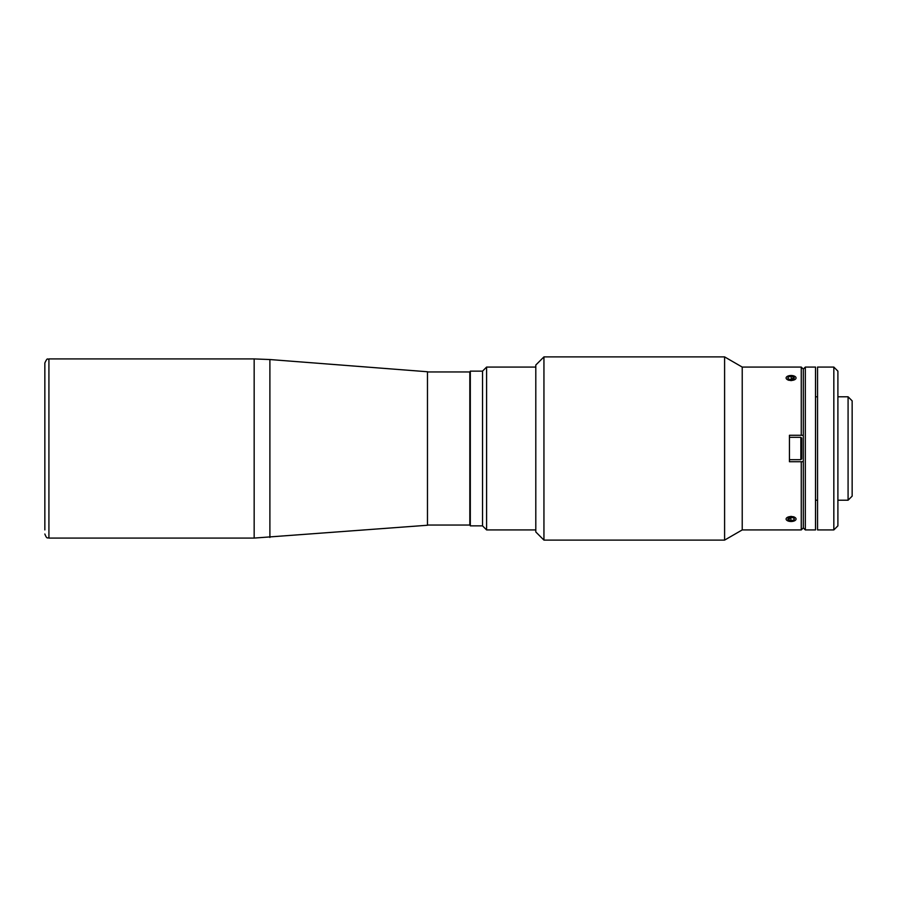<?xml version="1.0" encoding="UTF-8"?>
<svg xmlns="http://www.w3.org/2000/svg" width="897" height="897" viewBox="0 0 897 897"><rect width="100%" height="100%" fill="white"/><g stroke="black" fill="none" stroke-linecap="round" stroke-linejoin="round"><path stroke-width="1.35" d="M801.66 448.5L801.66 458.883L800.853 459.701L800.853 437.299L801.66 438.117L801.66 448.5M44.85 367.075L44.85 529.925M48.92 358.923L254.165 358.923L254.165 538.077L48.92 538.077L48.92 358.923C47.552 360.269 47.911 356.255 44.85 363.005L44.85 448.5M269.896 537.46L269.896 359.54L427.477 371.75L427.477 525.25L254.165 538.077M535.801 367.075L486.6 367.075L486.6 529.925L535.801 529.925M486.6 529.925L482.53 525.855L482.53 371.145L486.6 367.075M482.53 371.145L470.308 371.145L470.308 525.855L482.53 525.855M837.899 396.788L848.08 396.788L852.15 400.869L852.15 496.131L848.08 500.212L837.899 500.212M815.508 396.788L817.548 396.788M815.508 500.212L817.548 500.212M805.327 367.075L815.508 367.075L815.508 529.925L805.327 529.925L803.297 527.896L803.297 369.104L805.327 367.075L805.327 529.925M848.08 396.788L848.08 500.212M833.829 529.925L833.829 367.075L817.548 367.075L817.548 529.925L833.829 529.925L837.899 525.855L837.899 371.145L833.829 367.075M427.477 525.048L469.826 525.048L469.826 371.952L427.477 371.952M535.801 531.966L535.801 365.034L543.941 356.894L543.941 540.106L535.801 531.966M801.256 529.925L801.256 461.731L803.297 461.731L803.297 527.896L801.256 529.925L742.223 529.925L724.597 540.106L724.597 356.894L543.941 356.894M724.597 540.106L543.941 540.106M742.223 529.925L742.223 367.075L724.597 356.894M794.338 520.888L793.845 516.784M791.076 516.336L787.824 520.888M791.076 380.664L794.327 376.101M787.824 376.112L788.317 380.216M801.256 367.075L803.297 369.104L803.297 435.269L801.256 435.269L801.256 367.075L742.223 367.075M801.256 435.269L789.45 435.269L789.45 461.731L801.256 461.731M793.767 375.888A4.967 2.478 0 0 0 786.904 376.639A4.967 2.478 0 0 0 788.396 380.07A4.967 2.478 0 0 0 795.258 379.319A4.967 2.478 0 0 0 793.767 375.888M791.244 379.655L791.244 376.224L794.215 377.177L794.047 378.938L790.907 379.745L787.947 378.792L788.115 377.032L788.115 378.848M791.244 376.224L788.115 377.032M793.767 516.93A4.967 2.478 180 0 0 786.904 517.681A4.967 2.478 180 0 0 788.396 521.112A4.967 2.478 180 0 0 795.258 520.361A4.967 2.478 180 0 0 793.767 516.93M790.907 517.345L790.907 520.776L787.947 519.823L788.115 518.062L791.244 517.255L794.215 518.208L794.047 519.968L794.047 518.152M790.907 520.776L794.047 519.968M789.45 459.701L800.853 459.701M789.45 437.299L800.853 437.299M269.896 359.54L254.165 358.923M48.92 538.077C47.81 537.258 46.958 539.736 44.85 533.995"/></g></svg>
